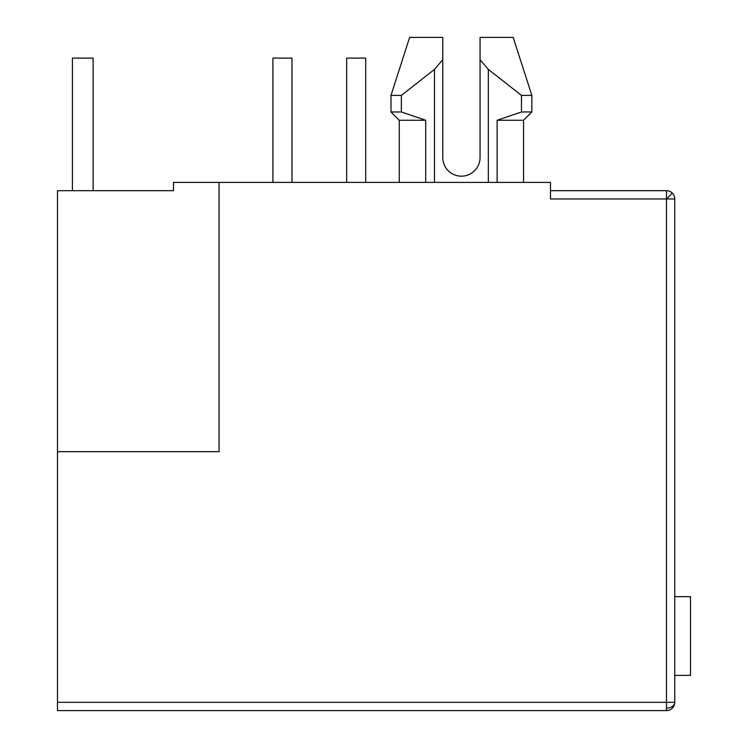 <?xml version="1.0" encoding="UTF-8"?>
<svg xmlns="http://www.w3.org/2000/svg" width="748" height="748" viewBox="0 0 748 748"><rect width="100%" height="100%" fill="white"/><g stroke="black" fill="none" stroke-linecap="round" stroke-linejoin="round"><path stroke-width="1.12" d="M674.761 198.968L674.761 702.316L57.493 702.316L57.493 451.68L219.061 451.68L219.061 182.4L550.481 182.4L550.481 198.968L666.477 198.968L666.477 190.684A8.284 8.284 0 0 1 674.761 198.968L666.477 198.968L666.477 708.169A8.284 5.862 -0 0 0 674.761 702.316A8.284 8.284 0 0 1 666.477 710.6L57.493 710.6L57.493 702.316M480.057 157.538A18.644 18.644 0 0 1 461.413 176.182A18.644 18.644 0 0 0 480.057 157.538L480.057 59.7L488.341 69.405L521.459 95.398L521.459 111.966L497.121 120.26L497.121 182.4M57.493 451.68L57.493 190.684L173.489 190.684L173.489 182.4L219.061 182.4M550.481 190.684L666.477 190.684A8.284 8.284 0 0 1 672.34 193.106L666.477 198.968M425.706 182.4L425.706 120.26L399.273 120.26L399.273 182.4M523.553 182.4L523.553 120.26L497.121 120.26M401.367 95.398L434.485 69.405L442.769 59.7L442.769 37.4L409.624 37.4L390.989 95.398L401.367 95.398L401.367 111.966L425.706 120.26L401.367 111.966L390.989 111.966L399.273 120.26M523.553 120.26L531.837 111.966L521.459 111.966M480.057 37.4L480.057 59.7L480.057 37.4L513.193 37.4L531.837 95.398L521.459 95.398M442.769 157.538A18.644 18.644 0 0 0 461.413 176.182A18.644 18.644 0 0 1 442.769 157.538L442.769 59.7M434.485 182.4L434.485 69.405M488.341 69.405L488.341 182.4M674.761 596.67L690.507 596.67L690.507 675.388L674.761 675.388M72.406 190.684L72.406 58.11L93.117 58.11L93.117 190.684M291.972 182.4L291.972 58.11L272.917 58.11L272.917 182.4M365.716 182.4L365.716 58.11L346.661 58.11L346.661 182.4M666.477 710.6L666.477 708.169M409.624 37.4L390.989 95.398L390.989 111.966M513.193 37.4L531.837 95.398L531.837 111.966"/></g></svg>
